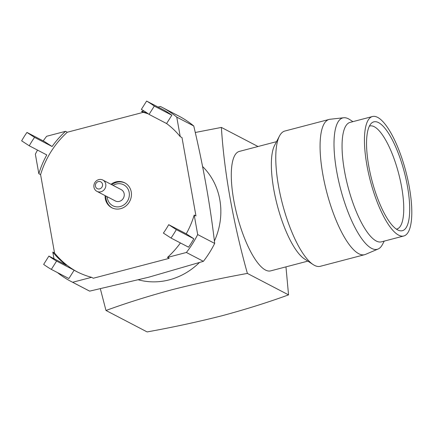 <?xml version="1.0" encoding="UTF-8"?>
<svg xmlns="http://www.w3.org/2000/svg" width="433" height="433" viewBox="0 0 433 433"><rect width="100%" height="100%" fill="white"/><g stroke="black" fill="none" stroke-linecap="round" stroke-linejoin="round"><path stroke-width="0.65" d="M368.786 166.18A56.268 16.725 -104.7 0 1 371.184 123.475A56.268 16.725 -104.7 0 1 407.458 186.331A56.268 16.725 -104.7 0 1 399.248 230.562A56.268 16.725 -104.7 0 1 368.786 166.18M369.398 126.117A53.27 15.837 -104.7 0 1 369.76 126.003A53.27 15.837 -104.7 0 1 401.635 187.051A53.27 15.837 -104.7 0 1 396.763 229.057A53.27 15.837 -104.7 0 1 396.39 229.133M409.347 187.316A61.751 18.359 -104.7 0 1 403.778 235.99A61.751 18.359 -104.7 0 1 366.903 165.195A61.751 18.359 -104.7 0 1 372.472 116.52A61.751 18.359 -104.7 0 1 409.347 187.316M403.778 235.99L381.386 241.858A61.751 18.359 -104.7 0 1 344.511 171.062A61.751 18.359 -104.7 0 1 350.08 122.387L372.472 116.52M384.223 241.116L382.485 244.45A67.916 20.189 -104.7 0 1 378.096 249.024A67.916 20.189 -104.7 0 1 336.706 171.452A67.916 20.189 -104.7 0 1 343.699 117.754A67.916 20.189 -104.7 0 1 349.767 119.589L352.917 121.646M378.096 249.024L365.468 254.404A69.919 20.784 -104.7 0 1 364.602 254.696A69.919 20.784 -104.7 0 1 322.856 174.542A69.919 20.784 -104.7 0 1 329.156 119.427A69.919 20.784 -104.7 0 1 330.054 119.264L343.699 117.754M364.602 254.696L320.296 266.306A69.919 20.784 -104.7 0 1 313.151 264.585A69.919 20.784 -104.7 0 1 278.543 186.152A69.919 20.784 -104.7 0 1 279.469 136.043A69.919 20.784 -104.7 0 1 284.849 131.037L329.156 119.427M313.151 264.585L304.377 258.864A61.751 18.359 -104.7 0 1 273.808 189.589A61.751 18.359 -104.7 0 1 274.625 145.331L279.469 136.043M276.541 141.656L239.314 151.415A61.751 18.359 75.3 0 0 233.744 200.089A61.751 18.359 75.3 0 0 270.62 270.885L307.847 261.126M199.337 262.598A66.985 61.751 117.5 0 1 169.33 279.842A66.985 61.751 117.5 0 1 138.479 279.848M100.348 288.795L105.982 310.477C126.29 303.051 148.389 296.112 172.285 289.661C196.376 283.523 221.409 278.11 247.395 273.423C233.252 222.984 224.132 171.912 221.387 127.426L258.014 146.511M285.959 266.863L288.546 294.873C267.978 302.38 245.879 309.319 222.243 315.695C197.854 321.892 172.821 327.299 147.133 331.927L105.982 310.477M105.105 195.619A14.035 12.936 -62.5 0 0 111.784 207.732A14.035 12.936 -62.5 0 0 120.655 208.668A14.035 12.936 -62.5 0 0 131.269 196.663A14.035 12.936 -62.5 0 0 124.758 182.84A14.035 12.936 -62.5 0 0 115.887 181.903A14.035 12.936 -62.5 0 0 111 184.306M125.137 183.045A14.035 12.936 -62.5 0 0 116.656 182.304A14.035 12.936 -62.5 0 0 111.768 184.702M105.874 196.019A14.035 12.936 -62.5 0 0 112.174 207.927M107.205 196.712A11.799 10.879 -62.5 0 0 120.277 206.541A11.799 10.879 -62.5 0 0 129.175 192.431A11.799 10.879 -62.5 0 0 116.266 184.03A11.799 10.879 -62.5 0 0 113.105 185.4M96.911 191.348L115.324 200.944A6.381 5.883 -62.5 0 0 119.356 201.372A6.381 5.883 -62.5 0 0 124.179 195.911A6.381 5.883 -62.5 0 0 121.218 189.627L102.805 180.031A6.381 5.883 -62.5 0 0 98.773 179.608A6.381 5.883 -62.5 0 0 93.95 185.064A6.381 5.883 -62.5 0 0 96.911 191.348A6.381 5.883 -62.5 0 0 100.943 191.776A6.381 5.883 -62.5 0 0 105.766 186.314A6.381 5.883 -62.5 0 0 102.805 180.031M98.329 181.584A3.827 3.529 -62.5 0 0 95.444 186.158A3.827 3.529 -62.5 0 0 99.628 188.885A3.827 3.529 -62.5 0 0 102.513 184.306A3.827 3.529 -62.5 0 0 98.329 181.584M74.135 270.214L56.593 261.072L51.348 269.391L68.89 278.533L74.135 270.214A86.887 80.1 117.5 0 0 76.365 271.426A86.887 80.1 117.5 0 0 91.563 277.32L72.652 282.273L89.647 291.133L148.514 277.272L203.391 261.332L186.39 252.471L167.479 257.429A86.887 80.1 117.5 0 0 180.426 242.945M89.647 291.133A98.242 90.567 117.5 0 1 88.116 290.354L71.115 281.493A98.242 90.567 117.5 0 1 57.427 272.557M37.509 150.094A98.242 90.567 117.5 0 0 35.354 154.18L38.835 173.709A86.887 80.1 117.5 0 1 46.796 154.933L29.26 145.791L21.65 140.844A96.711 89.155 117.5 0 1 26.954 132.428L44.491 141.569L52.101 146.516A86.887 80.1 117.5 0 1 65.556 131.318L46.645 136.276A98.242 90.567 117.5 0 0 43.23 140.909M29.26 145.791A86.887 80.1 117.5 0 1 34.559 137.38L26.954 132.428M146.608 101.073A96.711 89.155 117.5 0 1 154.305 106.085L171.841 115.221A96.711 89.155 117.5 0 0 164.15 110.215L146.608 101.073L141.364 109.392A86.887 80.1 117.5 0 1 149.06 114.399L166.597 123.54A86.887 80.1 117.5 0 1 180.242 136.655L176.761 117.132A98.242 90.567 117.5 0 0 161.92 107.249L178.916 116.109A98.242 90.567 117.5 0 1 193.762 125.987L176.761 117.132M154.305 106.085L149.06 114.399M51.348 269.391A96.711 89.155 117.5 0 1 43.657 264.384L48.902 256.065L66.438 265.207A86.887 80.1 117.5 0 1 52.794 252.093L53.973 258.712M56.593 261.072A86.887 80.1 117.5 0 1 48.902 256.065M168.702 224.673A86.887 80.1 117.5 0 1 163.398 233.089L171.008 238.036L188.544 247.178A96.711 89.155 117.5 0 0 193.849 238.762L186.244 233.815L168.702 224.673L176.312 229.625A96.711 89.155 117.5 0 1 171.008 238.036M186.244 233.815A86.887 80.1 117.5 0 0 194.206 215.039L197.681 234.562L214.681 243.422C210.303 205.551 203.331 166.407 193.762 125.987M214.681 243.422A98.242 90.567 117.5 0 1 203.391 261.332M158.11 107.065L160.383 106.469A98.242 90.567 117.5 0 1 161.92 107.249M72.652 282.273A98.242 90.567 117.5 0 1 71.115 281.493M197.681 234.562A98.242 90.567 117.5 0 1 186.39 252.471M171.841 115.221L166.597 123.54M147.593 113.338A86.887 80.1 117.5 0 0 141.472 111.427L143.783 110.821M193.849 238.762L176.312 229.625M194.206 215.039L195.96 215.953L181.995 137.57L180.242 136.655M141.472 111.427L143.226 112.342A86.887 80.1 117.5 0 1 148.405 113.922M34.559 137.38L52.101 146.516M38.835 173.709L40.588 174.623A86.887 80.1 117.5 0 1 67.31 132.233L65.556 131.318M77.247 271.875A86.887 80.1 117.5 0 1 54.547 253.007L52.794 252.093M91.563 277.32L93.317 278.235L169.233 258.339L167.479 257.429M143.226 112.342L67.31 132.233M40.588 174.623L54.547 253.007M288.546 294.873L247.395 273.423M195.251 132.487L221.387 127.426M202.574 166.505A66.985 61.751 117.5 0 1 214.389 241.062"/></g></svg>
